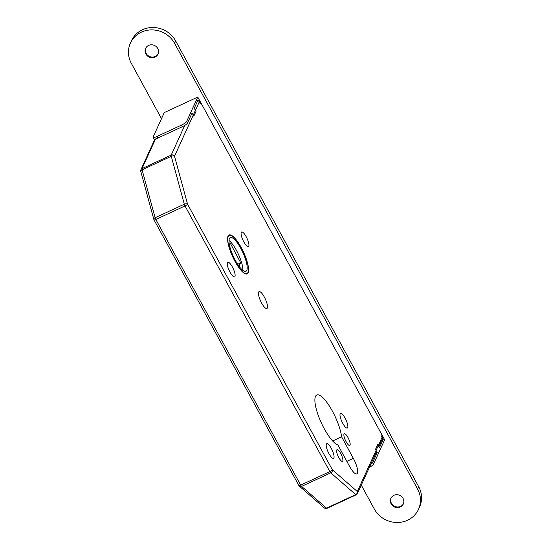 <?xml version="1.0" encoding="UTF-8"?>
<svg xmlns="http://www.w3.org/2000/svg" width="550" height="550" viewBox="0 0 550 550"><rect width="100%" height="100%" fill="white"/><g stroke="black" fill="none" stroke-linecap="round" stroke-linejoin="round"><path stroke-width="0.82" d="M241.237 247.541A21.436 5.912 65.1 0 0 229.082 234.981A21.436 5.912 65.1 0 0 234.953 261.326A21.436 5.912 65.1 0 0 247.115 273.879A21.436 5.912 65.1 0 0 241.237 247.541M235.008 261.209A21.065 5.809 65.1 0 0 246.957 273.543A21.065 5.809 65.1 0 0 241.182 247.658A21.065 5.809 65.1 0 0 229.233 235.317A21.065 5.809 65.1 0 0 235.008 261.209M240.824 248.456A18.59 5.122 65.1 0 0 230.278 237.566A18.59 5.122 65.1 0 0 235.373 260.411A18.59 5.122 65.1 0 0 245.912 271.294A18.59 5.122 65.1 0 0 240.824 248.456M242.859 270.366A18.59 5.122 65.1 0 0 236.5 250.456A18.59 5.122 65.1 0 0 229.013 240.501M340.704 453.454A6.442 1.774 65.1 0 0 337.047 449.68A6.442 1.774 65.1 0 0 338.814 457.6A6.442 1.774 65.1 0 0 342.464 461.374A6.442 1.774 65.1 0 0 340.704 453.454M347.971 437.518A6.442 1.774 65.1 0 0 344.314 433.737A6.442 1.774 65.1 0 0 346.081 441.657A6.442 1.774 65.1 0 0 349.738 445.431A6.442 1.774 65.1 0 0 347.971 437.518M331.306 448.436A8.058 2.221 65.1 0 0 326.734 443.719A8.058 2.221 65.1 0 0 328.941 453.612A8.058 2.221 65.1 0 0 333.513 458.336A8.058 2.221 65.1 0 0 331.306 448.436M345.111 418.151A8.058 2.221 65.1 0 0 340.546 413.435A8.058 2.221 65.1 0 0 342.753 423.335A8.058 2.221 65.1 0 0 347.318 428.051A8.058 2.221 65.1 0 0 345.111 418.151M232.375 266.984A8.058 2.221 65.1 0 0 227.803 262.268A8.058 2.221 65.1 0 0 230.01 272.161A8.058 2.221 65.1 0 0 234.582 276.884A8.058 2.221 65.1 0 0 232.375 266.984M246.18 236.699A8.058 2.221 65.1 0 0 241.615 231.983A8.058 2.221 65.1 0 0 243.822 241.883A8.058 2.221 65.1 0 0 248.387 246.599A8.058 2.221 65.1 0 0 246.18 236.699M264.337 297.069A9.295 2.564 65.1 0 0 259.064 291.631A9.295 2.564 65.1 0 0 261.614 303.05A9.295 2.564 65.1 0 0 266.881 308.495A9.295 2.564 65.1 0 0 264.337 297.069M332.386 411.118A27.514 7.583 65.1 0 0 316.779 395.01A27.514 7.583 65.1 0 0 324.314 428.814A27.514 7.583 65.1 0 0 337.906 444.957L349.635 466.476A12.643 3.486 65.1 0 0 356.806 473.88A12.643 3.486 65.1 0 0 353.341 458.349L341.612 436.824A27.514 7.583 65.1 0 0 332.386 411.118M155.547 138.944L142.01 168.637L171.194 155.107A2.482 2.317 -155.5 0 1 174.515 156.228L187.543 204.146L332.372 469.789L357.328 491.542L382.614 436.088L199.794 100.774L174.515 156.228A2.482 1.251 164.8 0 0 171.277 156.289L142.093 169.819A2.482 1.251 164.8 0 0 140.779 171.407A2.482 2.482 0 0 1 140.917 169.73A2.482 2.317 -155.5 0 0 140.766 171.112M382.614 436.088A2.482 2.317 24.5 0 1 382.711 438.116M229.501 245.204L230.443 243.512L240.735 262.852L238.927 266.09M240.735 262.852L237.676 264.275M332.647 440.983L341.612 436.824M154.88 139.095L140.917 169.73A2.482 2.317 -155.5 0 1 142.01 168.637A2.482 0.681 -114.9 0 0 142.093 169.819L155.121 217.738L184.305 204.208A2.482 0.681 65.1 0 0 185.013 205.941L155.836 219.471L300.671 485.114L329.849 471.591L185.013 205.941A2.482 0.55 151.4 0 0 187.543 204.146A2.482 1.251 164.8 0 0 184.305 204.208L171.277 156.289A2.482 0.681 65.1 0 1 171.194 155.107L184.731 125.421M153.808 219.326A2.482 2.482 0 0 0 154.021 219.863A2.482 0.55 151.4 0 0 155.836 219.471A2.482 0.681 -114.9 0 1 155.121 217.738A2.482 1.251 164.8 0 0 153.808 219.326L140.779 171.407M154.021 219.863L298.856 485.506A2.482 0.55 151.4 0 0 300.671 485.114A2.482 0.681 -114.9 0 0 301.593 486.386L326.549 508.138A2.482 0.681 65.1 0 0 327.03 508.324L356.214 494.794A2.482 0.681 -114.9 0 0 356.324 494.663A2.482 2.317 -155.5 0 0 357.328 491.542A2.482 2.028 131.1 0 1 355.733 494.608L330.777 472.856A2.482 0.681 65.1 0 1 329.849 471.591A2.482 0.55 151.4 0 0 332.372 469.789A2.482 2.028 131.1 0 1 330.777 472.856L301.593 486.386A2.482 2.028 131.1 0 1 299.406 486.186A2.482 2.028 131.1 0 1 298.959 485.581M376.633 451.447L357.424 493.57A2.482 2.482 0 0 1 356.214 494.794A2.482 0.681 -114.9 0 1 355.733 494.608L326.549 508.138A2.482 2.028 131.1 0 1 324.363 507.939L299.406 486.186A2.482 2.482 0 0 1 298.856 485.506M369.284 465.321A4.957 1.093 -28.6 0 0 372.652 462.598L373.526 464.186A4.957 1.093 151.4 0 1 369.387 467.335M375.829 453.207L377.231 452.554L372.652 462.598M381.824 440.055L383.226 439.402L379.411 447.776L377.678 444.586L375.499 449.371L377.231 452.554M381.281 433.812A1.238 1.162 24.5 0 1 381.569 434.17L381.026 435.366L383.226 439.402M373.526 464.186L384.643 439.801L381.569 434.17M186.656 121.447L197.773 97.061L164.271 112.592L153.147 136.978A4.957 1.093 -28.6 0 0 153.12 137.342A4.957 1.093 -28.6 0 0 156.743 136.565L181.603 125.042A4.957 1.093 -28.6 0 0 186.656 121.447L187.522 123.035L192.101 112.998L193.834 116.181L196.013 111.396L194.281 108.213L198.096 99.846L200.296 103.888L200.846 102.692A1.238 1.162 24.5 0 1 200.984 103.118M187.522 123.035A4.957 1.093 151.4 0 1 182.469 126.631L181.603 125.042M156.743 136.565L157.616 138.16L182.469 126.631M157.616 138.16A4.957 1.093 151.4 0 1 153.986 138.937L153.12 137.342M197.773 97.061L200.846 102.692M158.132 53.763A6.813 6.373 24.5 0 1 152.199 57.09A6.813 6.373 24.5 0 1 146.135 53.398A6.813 6.373 24.5 0 1 145.75 48.111M157.747 48.482A6.813 6.373 24.5 0 1 158.008 54.065A6.813 6.373 24.5 0 1 152.103 57.688A6.813 6.373 24.5 0 1 145.86 53.996A6.813 6.373 24.5 0 1 145.599 48.407A6.813 6.373 24.5 0 1 151.504 44.784A6.813 6.373 24.5 0 1 157.747 48.482M403.439 503.676A6.813 6.373 24.5 0 1 397.506 507.004A6.813 6.373 24.5 0 1 391.435 503.312A6.813 6.373 24.5 0 1 391.05 498.032M403.047 498.396A6.813 6.373 24.5 0 1 403.308 503.979A6.813 6.373 24.5 0 1 397.402 507.609A6.813 6.373 24.5 0 1 391.16 503.91A6.813 6.373 24.5 0 1 390.906 498.328A6.813 6.373 24.5 0 1 396.811 494.697A6.813 6.373 24.5 0 1 403.047 498.396M161.494 118.676L131.347 63.381A24.784 23.189 24.5 0 1 130.412 43.079A24.784 23.189 24.5 0 1 151.876 29.892A24.784 23.189 24.5 0 1 174.577 43.34L417.567 489.012A24.784 23.189 24.5 0 1 418.502 509.314A24.784 23.189 24.5 0 1 397.031 522.5A24.784 23.189 24.5 0 1 374.33 509.053L361.281 485.114M130.412 43.079L131.498 40.686A24.784 23.189 24.5 0 1 152.969 27.5A24.784 23.189 24.5 0 1 175.67 40.948L418.653 486.619A24.784 23.189 24.5 0 1 419.588 506.921L418.502 509.314M346.851 461.361L353.341 458.349M175.67 40.948L174.577 43.34M418.653 486.619L417.567 489.012M245.96 274.003L246.957 273.543M228.243 235.778L229.233 235.317M378.812 446.669L382.628 438.302M324.363 507.939A2.482 2.482 0 0 0 327.03 508.324"/></g></svg>
